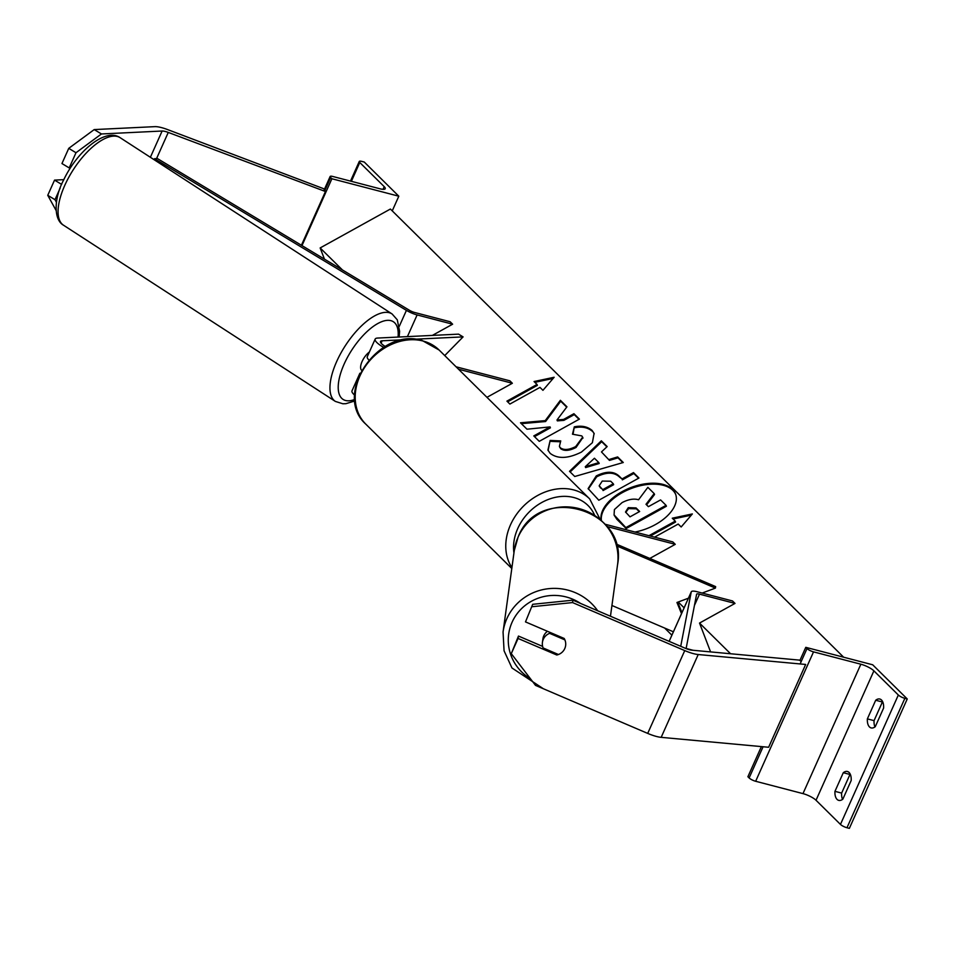 <?xml version="1.0" encoding="UTF-8"?>
<svg xmlns="http://www.w3.org/2000/svg" width="955" height="955" viewBox="0 0 955 955"><rect width="100%" height="100%" fill="white"/><g stroke="black" fill="none" stroke-linecap="round" stroke-linejoin="round"><path stroke-width="1.43" d="M611.94 605.494L673.394 631.792M616.023 543.968L715.653 586.621L715.402 588.101L702.176 593.055M677.704 602.199L681.966 612.621M688.424 598.2L676.952 602.486L681.512 613.635M616.512 545.783L715.402 588.101M605.028 524.223L672.786 541.903L675.257 544.338L649.818 558.436M675.257 544.338L606.974 526.527M850.272 774.242A11.711 6.291 104.6 0 0 849.974 774.457L843.289 772.714A11.711 6.291 -75.4 0 1 847.419 771.497A11.711 6.291 -75.4 0 1 849.091 772.476A11.711 6.291 -75.4 0 1 851.18 780.522L842.847 799.156A11.711 6.291 104.6 0 1 838.729 800.374A11.711 6.291 104.6 0 1 834.957 791.349L843.289 772.714M874.971 726.922A11.711 6.291 -75.4 0 1 874.064 720.631L882.396 701.997L875.699 700.254L867.367 718.888A11.711 6.291 104.6 0 0 871.139 727.913A11.711 6.291 104.6 0 0 875.269 726.695L883.602 708.061A11.711 6.291 -75.4 0 0 881.501 700.015A11.711 6.291 -75.4 0 0 879.83 699.036A11.711 6.291 -75.4 0 0 875.699 700.254M849.974 774.457L841.642 793.092A11.711 6.291 -75.4 0 0 842.561 799.383M805.781 647.335L807.011 648.552A5.276 1.325 24.1 0 0 813.529 651.871L860.861 664.214A10.541 2.638 -155.9 0 1 873.897 670.852L898.333 695.013A5.276 1.325 24.1 0 0 904.863 698.332L907.25 698.953L872.691 664.787L805.781 647.335L799.896 660.49M907.25 698.953L849.365 828.355L846.978 827.734A5.276 1.325 24.1 0 1 840.46 824.416L816.024 800.254A10.541 2.638 -155.9 0 0 802.976 793.617L755.656 781.274A5.276 1.325 24.1 0 1 749.126 777.955L747.896 776.725L761.374 746.595M874.064 720.631L867.367 718.888M841.642 793.092L834.957 791.349M518.076 638.453L511.283 653.65L518.481 636.066L518.076 638.453L556.777 655.011A11.711 11.317 -170.4 0 0 558.436 654.509A11.711 11.4 7.8 0 0 561.242 652.969A11.711 11.317 -170.4 0 0 564.178 638.453L525.489 621.896L532.687 604.312L525.489 621.896M532.687 604.312L572.952 600.182L572.546 602.569L684.747 650.594A18.742 4.691 24.1 0 0 693.461 653.638A18.742 4.691 24.1 0 0 698.212 654.533L805.662 664.453L768.62 747.264L661.17 737.344A18.742 4.691 24.1 0 1 656.407 736.448A18.742 4.691 24.1 0 1 647.705 733.404L535.504 685.38L511.283 653.65M572.952 600.182L685.153 648.206A9.371 2.352 24.1 0 0 689.51 649.734A9.371 2.352 24.1 0 0 691.886 650.176L799.335 660.108L801.257 661.421M518.481 636.066L542.619 646.404M572.546 602.569L532.293 606.7M556.968 653.889L556.777 655.011M565.623 645.628A11.711 11.4 7.8 0 1 564.775 648.541M558.46 654.521L543.109 647.956A11.711 11.4 7.8 0 1 542.428 642.333L542.906 638.859A11.711 11.4 7.8 0 1 547.466 631.303M542.428 642.333A11.711 11.4 7.8 0 1 549.602 633.344L549.758 632.282M564.894 639.886L549.602 633.344M94.211 129.582L68.748 148.347L75.994 152.728L101.457 133.963L94.211 129.582L154.877 126.645A18.742 4.691 -155.9 0 1 161.467 127.6A18.742 4.691 -155.9 0 1 167.173 129.426L324.533 189.042M101.457 133.963L162.123 131.026A9.371 2.352 -155.9 0 1 165.418 131.504A9.371 2.352 -155.9 0 1 168.271 132.423L325.452 191.525L324.975 190.236M68.748 148.347L61.956 163.544L69.202 167.925L75.994 152.728M325.452 191.525L301.41 245.256M70.467 167.865L69.202 167.925M60.237 187.968L54.996 199.679L47.75 195.309L56.059 210.387M56.429 202.293L54.996 199.679M61.657 184.411L54.542 180.113L47.75 195.309M54.542 180.113L63.818 179.659M361.659 370.277A11.711 4.93 -57.1 0 1 362.387 360.859A11.711 4.93 -57.1 0 1 369.37 352.013M398.808 196.205L331.886 178.752L330.657 177.535A5.276 1.325 -155.9 0 1 330.144 176.496A5.276 1.325 -155.9 0 1 332.734 176.46L380.054 188.804A10.541 2.638 24.1 0 0 385.235 188.708A10.541 2.638 24.1 0 0 384.22 186.655L359.784 162.493A5.276 1.325 -155.9 0 1 359.271 161.455A5.276 1.325 -155.9 0 1 361.861 161.419L364.261 162.04L398.808 196.205L392.254 210.876M331.886 178.752L301.983 245.602M383.647 347.381A17.572 4.405 -155.9 0 1 375.16 339.097A17.572 4.405 -155.9 0 1 377.607 338.058L458.567 334.143L463.091 336.888L444.732 355.582M368.845 359.987A17.572 4.405 -155.9 0 1 367.281 356.693L375.16 339.097M385.223 346.45A11.711 2.937 -155.9 0 1 380.496 341.484A11.711 2.937 -155.9 0 1 382.143 340.792L404.24 339.729M414.028 339.252L463.091 336.888M486.955 397.328L512.358 383.265L509.898 380.83L456.072 366.792M512.358 383.265L458.531 369.227M354.663 395.167A17.572 4.405 -155.9 0 1 352.001 390.858L359.868 373.262A17.572 4.405 24.1 0 0 359.784 373.93M686.096 648.6L696.601 594.285A5.861 1.468 -155.9 0 1 696.625 594.201A5.861 1.468 -155.9 0 1 699.502 594.153L735.004 603.417L699.526 623.066L710.592 651.907M686.12 648.469L693.127 650.295M680.724 646.308L691.229 591.981A11.711 2.937 -155.9 0 1 691.277 591.813A11.711 2.937 -155.9 0 1 697.031 591.718L732.533 600.97L735.004 603.417M452.622 324.199L417.12 314.935A11.711 2.937 24.1 0 1 406.424 310.363L154.507 158.709L157.384 158.554L409.301 310.208A5.861 1.468 24.1 0 0 414.649 312.488L450.151 321.751L452.622 324.199L432.364 335.408M154.507 158.709L154.077 159.676M634.98 532.042A39.501 22.001 -21 0 0 675.543 494.022A39.501 22.001 -21 0 0 672.499 489.426A39.501 22.001 -21 0 0 627.948 488.781A39.501 22.001 -21 0 0 601.208 520.38M675.71 494.475A39.501 22.001 -21 0 0 672.845 490.345A39.501 22.001 -21 0 0 628.879 489.449A39.501 22.001 -21 0 0 601.423 520.582M654.569 537.152L678.205 524.056L681.166 526.981L692.363 513.933L672.272 518.195L675.245 521.132L648.958 535.683M592.124 430.466L594.082 433.403L592.387 442.702L581.428 452.085C568.153 458.71 557.72 459.128 550.152 453.35L547.919 450.068L550.152 440.434L560.74 440.912L559.403 446.367L560.358 447.788C563.916 450.366 569.025 449.96 575.674 446.57L582.657 437.199L581.798 435.91L572.475 434.203L574.313 426.825C581.607 425.357 587.54 426.563 592.124 430.466L594.237 433.857M609.123 459.498L617.634 456.932L623.281 462.507L574.755 476.497L569.514 471.316L601.328 440.804L607.165 446.57L601.471 451.93L609.469 460.406L617.981 457.839L617.634 456.932M324.449 259.127L320.152 247.942L390.392 209.038L843.635 657.207M320.152 247.942L342.403 269.931M678.229 602.008L684.114 607.822M699.526 623.066L730.563 653.745M596.374 475.877C606.294 470.958 613.934 471.09 619.306 476.27L622.015 478.944L633.487 472.594L638.955 478.013L598.821 500.241L588.125 488.602L596.254 475.936L596.72 476.784C606.64 471.865 614.292 471.997 619.652 477.178L622.015 478.944M520.499 422.79L526.981 429.201L550.068 426.909L533.785 435.922L539.253 441.341L579.399 419.114L573.919 413.706L563.546 419.448L557.004 419.973L566.948 406.806L560.382 400.312L545.233 420.63L520.499 422.79M539.981 387.384L509.886 404.061L506.926 401.124L537.02 384.459L534.06 381.534L554.151 377.261L542.941 390.32L539.981 387.384M664.68 628.068L671.878 635.182M622.027 502.652L622.135 502.581C628.39 499.322 633.869 498.379 638.561 499.763L647.86 487.337L654.187 493.592L645.998 504.288L648.397 506.663L660.585 499.919L666.065 505.338L625.847 527.614L614.065 514.864L614.411 509.564L622.027 502.652M666.065 505.338L666.411 506.245L626.193 528.521L616.835 519.269L614.256 515.318M626.193 528.521L625.847 527.614M654.187 493.592L654.545 494.499L646.595 504.873M598.833 462.602L594.44 458.245L585.284 466.685L598.833 462.602L599.179 463.509L585.63 467.592L585.284 466.685M617.981 457.839L622.839 462.638M570.147 471.949L601.686 441.711L601.328 440.804M601.686 441.711L606.867 446.845M609.469 460.406L601.471 451.93M602.247 481.069L599.191 485.761L602.689 489.652L613.301 483.779L610.711 481.213L602.247 481.069M599.406 486.214L602.689 489.652M603.047 490.56L613.647 484.686L613.301 483.779M622.362 479.852L633.834 473.513L633.487 472.594M633.834 473.513L638.597 478.216M588.316 489.056L596.72 476.784M548.11 450.521L550.152 440.434M550.498 441.341L560.215 441.783M559.606 446.809L560.704 448.695C564.274 451.273 569.371 450.867 576.02 447.477L582.801 437.665M573.06 434.143L574.313 426.825M574.671 427.745C581.953 426.264 587.886 427.47 592.47 431.374M566.709 407.14L560.728 401.219L545.58 421.537L521.37 423.65M545.58 421.537L545.233 420.63M560.728 401.219L560.382 400.312M579.028 419.317L574.265 414.613L563.892 420.355L557.362 420.88L557.004 419.973M563.892 420.355L563.546 419.448M574.265 414.613L573.919 413.706M550.068 426.909L550.414 427.816L534.502 436.638M537.02 384.459L537.367 385.366L507.63 401.84M534.884 382.334L553.112 378.467M691.336 515.127L673.096 519.007M675.245 521.132L675.591 522.039L650.307 536.042M628.223 507.714L625.513 511.976L630.014 516.846L639.659 511.498L636.042 507.917L628.342 507.654L628.569 508.621L625.728 512.429M639.301 511.701L636.4 508.824L628.569 508.621M898.333 695.013L840.46 824.416M873.897 670.852L816.024 800.254M904.863 698.332L846.978 827.734M807.011 648.552L800.123 663.94M763.081 746.762L749.126 777.955M813.529 651.871L755.656 781.274M860.861 664.214L802.976 793.617M511.928 567.604A52.119 41.984 -45.3 0 1 518.529 511.689A52.119 41.984 -45.3 0 1 573.633 489.903A52.119 41.984 -45.3 0 1 589.677 498.904L439.121 350.031A52.119 41.984 134.7 0 0 423.077 341.031A52.119 41.984 134.7 0 0 365.395 366.29A52.119 41.984 134.7 0 0 365.825 424.163C332.185 394.284 378.944 326.503 422.241 340.541L439.121 350.031M594.679 515.342A46.27 37.269 134.7 0 0 573.788 497.519A46.27 37.269 134.7 0 0 530.813 510.448A46.27 37.269 134.7 0 0 513.945 552.945M698.212 654.533L661.17 737.344M684.747 650.594L647.705 733.404M580.604 603.465A46.27 45.028 -172.2 0 0 512.059 622.29A46.27 45.028 -172.2 0 0 530.443 678.754M543.323 688.722L511.964 667.975L504.061 650.797L503.058 632.019A52.119 50.722 7.8 0 1 506.866 618.649A52.119 50.722 7.8 0 1 549.698 588.578A52.119 50.722 7.8 0 1 597.687 610.77M514.279 550.498L518.111 537.056C538.369 483.528 628.533 508.561 617.551 564.715A52.119 50.722 -172.2 0 0 579.84 508.8A52.119 50.722 -172.2 0 0 518.088 537.128A52.119 50.722 -172.2 0 0 514.279 550.498L503.058 632.019M168.271 132.423L156.548 158.602M162.123 131.026L150.377 157.277M120.211 137.735C105.36 127.313 76.937 151.57 63.627 180.041C54.137 197.566 53.229 219.543 63.508 225.213A52.119 21.965 -57.1 0 1 66.002 182.715A52.119 21.965 -57.1 0 1 120.211 137.735L392.087 313.956A52.119 21.965 122.9 0 0 337.879 358.937A52.119 21.965 122.9 0 0 335.396 401.434L342.869 403.774L345.937 403.679L354.926 400.921M354.783 399.429A46.27 19.494 -57.1 0 1 345.244 361.694A46.27 19.494 -57.1 0 1 379.947 322.444A46.27 19.494 -57.1 0 1 398.056 337.067M384.22 186.655L383.027 189.329M359.784 162.493L351.368 181.319M330.657 177.535L324.545 191.179M382.143 340.792L381.081 343.167M699.502 594.153L694.428 605.482M691.229 591.981L669.145 641.354M417.12 314.935L407.415 336.614M406.424 310.363L399.286 326.324M616.835 519.269L616.488 518.362M600.48 488.017L600.122 487.11M619.652 477.178L619.306 476.27M596.6 476.843L596.254 475.936M560.704 448.695L560.358 447.788M576.02 447.477L575.674 446.57M576.14 447.418L575.793 446.51M628.688 508.561L628.342 507.654M636.4 508.824L636.042 507.917M365.825 424.163L511.796 568.5M600.206 519.496L589.677 498.904M610.46 616.238L617.551 564.715M63.508 225.213L335.396 401.434M399.154 337.019L399.608 331.349L397.292 319.83L392.087 313.956M330.144 176.496L323.721 190.869M359.271 161.455L350.497 181.092M691.277 591.813L669.121 641.342M614.411 515.772L614.065 514.864M599.191 485.761L599.537 486.668M559.403 446.367L559.749 447.274M582.657 437.199L583.004 438.106"/></g></svg>
